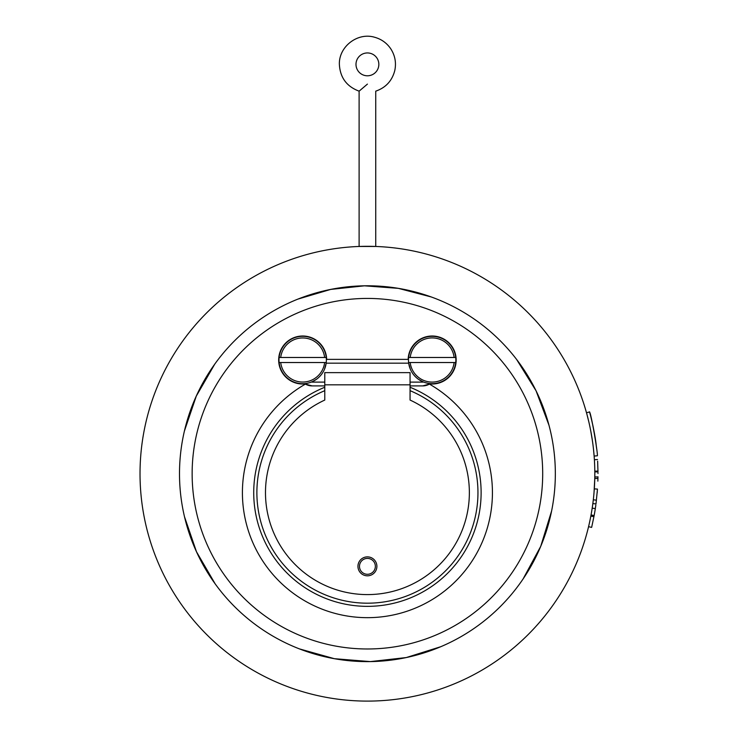 <?xml version="1.0" encoding="UTF-8"?>
<svg xmlns="http://www.w3.org/2000/svg" width="738" height="738" viewBox="0 0 738 738"><rect width="100%" height="100%" fill="white"/><g stroke="black" fill="none" stroke-linecap="round" stroke-linejoin="round"><path stroke-width="1.11" d="M597.429 489.506L595.981 503.971L592.845 503.556L592.743 504.331M595.834 505.06L595.317 508.593M592.199 508.122L595.317 508.602C596.184 502.624 596.184 502.624 595.317 508.602C596.184 502.624 596.184 502.624 595.317 508.602A230.551 230.551 0 0 1 594.145 515.53L591.728 526.997M596.452 500.17L593.315 499.81L593.573 497.467M593.786 495.29L594.072 492.043M594.247 489.811L594.284 489.294M591.046 514.958L594.145 515.53M588.656 526.268L588.767 525.797M589.219 523.851L589.911 520.687M590.354 518.528L590.824 516.102L593.933 516.692M597.955 476.757L597.955 476.96C597.983 470.392 597.983 470.392 597.955 476.96C597.983 470.392 597.983 470.392 597.955 476.96L597.9 479.515M597.171 492.947L597.411 489.764M597.9 479.562L597.918 478.805M597.632 461.13L597.955 471.112A230.551 230.551 0 0 1 597.965 471.877L594.81 471.896L594.81 472.707M597.974 472.698A230.551 230.551 0 0 1 597.974 473.528M597.909 479.34L597.854 481.139M594.016 492.763L594.763 478.427A227.396 227.396 -179 0 0 594.791 476.923L597.955 476.96M594.477 461.305L594.644 464.922M594.385 459.756L597.54 459.506M597.955 471.112L594.8 471.139L594.754 468.418M594.644 464.968L594.477 461.342M594.745 479.257L594.791 476.831M594.782 477.421L594.745 479.442M593.297 427.486L593.398 427.985M595.621 440.826A230.551 230.551 0 0 1 595.852 442.486L595.621 440.844M593.859 430.337L592.319 422.957M592.54 423.926L593.168 426.887M595.575 440.503L596.572 448.28M596.359 446.453L596.258 445.614C594.763 430.863 588.906 409.055 589.588 412.09C591.295 413.695 598.5 457.043 597.282 455.798L594.127 456.047L593.472 449.036M594.062 431.416L592.9 425.577M590.326 414.811L589.542 411.942L586.498 412.782M589.302 423.953L589.607 425.3M590.04 427.357L591.009 432.284M591.802 436.813L592.725 442.911M592.494 441.269L590.658 430.42M588.813 421.804L586.968 414.479M587.273 415.614L587.577 416.795M593.998 454.46L594.127 456.047M355.993 64.372A11.43 11.43 0 0 1 373.133 54.474A11.43 11.43 0 0 1 373.133 74.261A11.43 11.43 0 0 1 355.993 64.372M367.423 84.104C377.708 93.062 377.708 93.062 367.423 84.104L359.111 91.161L359.111 246.464L375.734 246.464L359.111 246.464M140.026 473.704A227.396 227.396 0 0 0 481.121 670.639A227.396 227.396 0 0 0 481.121 276.778A227.396 227.396 0 0 0 140.026 473.704M179.5 473.704A187.913 187.913 0 0 1 461.379 310.966A187.913 187.913 0 0 1 461.379 636.442A187.913 187.913 0 0 1 179.5 473.704M192.138 473.704A175.284 175.284 0 0 0 455.06 625.501A175.284 175.284 0 0 0 455.06 321.906A175.284 175.284 0 0 0 192.138 473.704M312.156 385.909L305.449 384.092A13.266 13.266 0 0 0 312.156 385.909L324.785 385.909L324.785 387.256A113.698 113.698 0 0 0 277.027 561.618A113.698 113.698 0 0 0 457.818 561.618A113.698 113.698 0 0 0 410.06 387.256L410.06 385.909L422.69 385.909A13.266 13.266 0 0 0 429.387 384.092L422.69 385.909M408.483 359.378L408.169 359.378A24.003 24.003 0 0 1 433.4 336.039A24.003 24.003 0 0 1 456.093 361.851A24.003 24.003 0 0 1 429.728 383.889A13.266 13.266 0 0 1 429.387 384.092A125.008 125.008 0 0 1 463.316 572.854A125.008 125.008 0 0 1 271.529 572.854A125.008 125.008 0 0 1 305.449 384.092A13.266 13.266 0 0 1 305.117 383.889A24.003 24.003 0 0 1 278.743 361.851A24.003 24.003 0 0 1 301.445 336.039A24.003 24.003 0 0 1 326.666 359.378L326.353 359.378M312.608 381.518L311.381 382.035A9.474 9.474 0 0 0 312.608 382.118L312.608 381.518L316.362 379.341M324.545 369.111L326.131 363.299M278.992 360.006A23.69 23.69 0 0 1 279.121 357.478L326.233 357.478A23.69 23.69 0 0 0 279.121 357.478L280.717 357.478A22.112 22.112 0 0 1 324.637 357.478L326.233 357.478A23.69 23.69 0 0 1 326.233 362.533L279.121 362.533A23.69 23.69 0 0 0 326.233 362.533L324.637 362.533A22.112 22.112 0 0 1 280.717 362.533L279.121 362.533A23.69 23.69 0 0 1 278.992 360.006M408.704 363.299L410.3 369.111M418.483 379.341L423.455 382.035A9.474 9.474 0 0 1 422.237 382.118L422.237 381.518M408.474 360.006A23.69 23.69 0 0 1 408.612 357.478L455.715 357.478A23.69 23.69 0 0 0 408.612 357.478L410.199 357.478A22.112 22.112 0 0 1 454.128 357.478L455.715 357.478A23.69 23.69 0 0 1 455.715 362.533L408.612 362.533A23.69 23.69 0 0 0 455.715 362.533L454.128 362.533A22.112 22.112 0 0 1 410.199 362.533L408.612 362.533A23.69 23.69 0 0 1 408.474 360.006M410.06 390.67A110.543 110.543 0 0 1 455.042 560.041A110.543 110.543 0 0 1 279.794 560.041A110.543 110.543 0 0 1 324.785 390.67A110.543 110.543 0 0 0 279.794 560.041A110.543 110.543 0 0 0 455.042 560.041A110.543 110.543 0 0 0 410.06 390.67A110.543 110.543 0 0 1 455.042 560.041A110.543 110.543 0 0 1 279.794 560.041A110.543 110.543 0 0 1 324.785 390.67M408.686 363.17L326.15 363.17M357.948 566.35A9.474 9.474 0 0 1 372.155 558.14A9.474 9.474 0 0 1 372.155 574.551A9.474 9.474 0 0 1 357.948 566.35A9.474 9.474 0 0 1 372.155 558.14A9.474 9.474 0 0 1 372.155 574.551A9.474 9.474 0 0 1 357.948 566.35M324.785 372.644L410.06 372.644L410.06 384.821L324.785 384.821L324.785 372.644M324.785 384.821L324.785 400.061A101.936 101.936 0 0 0 287.359 555.751A101.936 101.936 0 0 0 447.486 555.751A101.936 101.936 0 0 0 410.06 400.061L410.06 384.821M326.666 359.378L408.169 359.378M594.763 478.427L597.928 478.492M359.48 566.35A7.943 7.943 0 0 0 371.389 573.223A7.943 7.943 0 0 0 371.389 559.469A7.943 7.943 0 0 0 359.48 566.35M184.426 430.974L196.28 396.112L214.74 364.157M298.06 299.056L330.689 289.416L364.471 285.818L398.345 288.355L431.26 296.962M516.582 359.415L536.046 390.771L548.98 425.245M551.6 510.991L540.723 546.351L523.076 578.979M440.807 646.7L406.278 657.558L370.375 661.599L334.36 658.693L299.499 648.914M215.145 583.823L196.483 551.756L184.5 516.757M594.311 488.879L597.457 489.091M588.564 526.664L591.636 527.402M359.111 91.161C346.694 86.53 340.107 77.601 339.369 64.372C338.742 46.725 357.46 32.195 374.397 37.195C381.195 39.031 386.601 42.832 390.623 48.597C395.024 55.322 396.417 62.619 394.793 70.488C392.136 80.783 385.78 87.674 375.734 91.161L375.734 246.464M312.608 382.118L324.785 382.118M410.06 382.118L422.237 382.118"/></g></svg>
